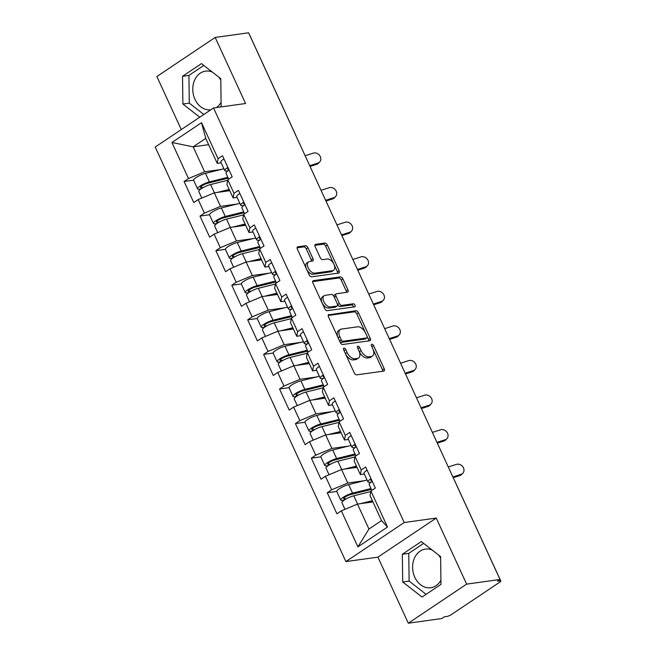 <?xml version="1.0" encoding="UTF-8"?>
<svg xmlns="http://www.w3.org/2000/svg" width="656" height="656" viewBox="0 0 656 656"><rect width="100%" height="100%" fill="white"/><g stroke="black" fill="none" stroke-linecap="round" stroke-linejoin="round"><path stroke-width="0.98" d="M343.982 348.098A1.722 0.992 56.2 0 0 343.728 348.197A1.722 0.992 56.2 0 0 343.637 349.771L354.265 372.887A2.452 1.41 56.2 0 0 356.766 374.855L383.719 371.107A2.452 1.41 56.2 0 0 384.08 370.968A2.452 1.41 56.2 0 0 384.211 368.721L373.576 345.605A1.722 0.992 56.2 0 0 371.829 344.228A1.722 0.992 56.2 0 0 371.575 344.318A1.722 0.992 56.2 0 0 371.485 345.892L372.862 348.885A7.856 4.518 56.2 0 1 372.444 356.077A7.856 4.518 56.2 0 1 371.271 356.511L369.025 356.831A7.856 4.518 56.2 0 1 361.03 350.534L359.652 347.541A1.722 0.992 56.2 0 0 357.905 346.163A1.722 0.992 56.2 0 0 357.651 346.253A1.722 0.992 56.2 0 0 357.561 347.828L358.93 350.821A7.856 4.518 56.2 0 1 358.52 358.02A7.856 4.518 56.2 0 1 357.348 358.455L355.101 358.766A7.856 4.518 56.2 0 1 347.106 352.469L345.728 349.476A1.722 0.992 56.2 0 0 343.982 348.098M212.364 72.094A19.508 15.375 -97.9 0 0 205.549 71.127A19.508 15.375 -97.9 0 0 194.971 99.335A19.508 15.375 -97.9 0 0 210.814 109.79M216.455 107.559A19.508 15.375 -97.9 0 0 221.088 102.303M440.922 580.257A19.508 15.375 82.1 0 1 430.762 587.735A19.508 15.375 82.1 0 1 414.805 577.296A19.508 15.375 82.1 0 1 425.383 549.088A19.508 15.375 82.1 0 1 432.197 550.056M438.544 555.001A19.508 15.375 82.1 0 1 440.627 558.125M307.926 247.714A2.452 1.41 56.2 0 0 305.425 245.746L297.865 246.795A2.452 1.41 56.2 0 0 297.504 246.935A2.452 1.41 56.2 0 0 297.373 249.182L309.181 274.856A2.452 1.41 56.2 0 0 311.674 276.824L338.627 273.076A2.452 1.41 56.2 0 0 338.996 272.937A2.452 1.41 56.2 0 0 339.127 270.69L327.311 245.016A2.452 1.41 56.2 0 0 324.818 243.048L315.684 244.319A2.452 1.41 56.2 0 0 315.315 244.458A2.452 1.41 56.2 0 0 315.183 246.705L320.243 257.693A2.452 1.41 56.2 0 0 322.736 259.661L327.27 259.03A6.568 3.78 56.2 0 1 333.551 263.507A6.568 3.78 56.2 0 1 333.601 270.305A6.568 3.78 56.2 0 1 332.625 270.674L314.88 273.142A6.568 3.78 56.2 0 1 308.599 268.665A6.568 3.78 56.2 0 1 308.55 261.859A6.568 3.78 56.2 0 1 309.525 261.498L312.486 261.088A2.452 1.41 56.2 0 0 312.846 260.949A2.452 1.41 56.2 0 0 312.978 258.702L307.926 247.714L306.221 248.854A2.452 1.41 56.2 0 0 303.728 246.886L297.07 247.812M436.24 518.068L377.922 557.141L408.311 623.2L466.629 584.127L436.24 518.068L404.211 522.52L213.536 107.969L245.565 103.509L215.184 37.449L248.591 32.8L500.036 579.478L497.486 581.191L499.921 580.847L499.47 579.863M466.629 584.127L500.036 579.478M328.992 314.47A2.452 1.41 56.2 0 0 328.623 314.609A2.452 1.41 56.2 0 0 328.5 316.856L340.308 342.53A2.452 1.41 56.2 0 0 342.801 344.498L369.754 340.751A2.452 1.41 56.2 0 0 370.123 340.612A2.452 1.41 56.2 0 0 370.255 338.365L358.438 312.691A2.452 1.41 56.2 0 0 355.946 310.723L328.361 314.896M324.745 308.697L312.937 283.023A2.452 1.41 56.2 0 1 313.06 280.768A2.452 1.41 56.2 0 1 313.429 280.637L340.382 276.881A2.452 1.41 56.2 0 1 342.875 278.849L347.934 289.845A2.452 1.41 56.2 0 1 347.803 292.092A2.452 1.41 56.2 0 1 347.434 292.223L336.503 293.749A2.452 1.41 56.2 0 0 336.143 293.88A2.452 1.41 56.2 0 0 336.011 296.135L339.365 303.425A2.452 1.41 56.2 0 0 341.858 305.384L353.24 303.802A1.722 0.992 56.2 0 1 354.88 304.974A1.722 0.992 56.2 0 1 354.896 306.754A1.722 0.992 56.2 0 1 354.642 306.852L327.237 310.665A2.452 1.41 56.2 0 1 324.745 308.697M404.211 522.52L345.892 561.593L155.218 147.034L213.536 107.969M193.594 180.17L184.082 181.499L193.766 202.556L198.186 199.596L214.315 192.839L229.78 190.691M184.082 181.499L188.502 178.539L171.929 142.508L201.515 122.688L218.087 158.719L222.507 155.751L232.191 176.817L227.771 179.777L233.987 193.299L238.415 190.338L248.099 211.396L243.679 214.356L249.895 227.886L254.315 224.918L264.007 245.984L259.587 248.944L265.803 262.466L270.223 259.505L279.907 280.563L275.487 283.523L281.711 297.045L286.131 294.085L295.815 315.151L291.395 318.111L297.619 331.633L302.039 328.672L311.723 349.73L307.303 352.69L313.527 366.212L317.947 363.252L327.631 384.318L323.211 387.278L329.427 400.8L333.847 397.839L343.539 418.897L339.119 421.857L345.335 435.379L349.755 432.419L359.447 453.476L355.019 456.445L361.243 469.967L365.663 467.006L375.347 488.064L370.927 491.024L387.499 527.047L357.914 546.866L341.341 510.844L357.471 504.087L372.944 501.938M336.758 491.426L327.237 492.746L336.922 513.804L341.341 510.844M327.237 492.746L331.657 489.786L325.442 476.264L341.563 469.507L357.036 467.351M320.85 456.838L311.329 458.167L321.022 479.224L325.442 476.264M311.329 458.167L315.749 455.198L309.534 441.677L325.663 434.92L341.128 432.771M304.942 422.259L295.421 423.579L305.114 444.637L309.534 441.677M295.421 423.579L299.849 420.619L293.626 407.097L309.755 400.34L325.22 398.184M289.034 387.671L279.522 389L289.206 410.057L293.626 407.097M279.522 389L283.941 386.031L277.718 372.51L293.847 365.753L309.312 363.604M273.126 353.092L263.614 354.412L273.298 375.478L277.718 372.51M263.614 354.412L268.033 351.452L261.81 337.93L277.939 331.173L293.412 329.017M257.226 318.504L247.706 319.833L257.39 340.89L261.81 337.93M247.706 319.833L252.125 316.873L245.91 303.343L262.031 296.586L277.504 294.437M241.318 283.925L231.798 285.245L241.482 306.311L245.91 303.343M231.798 285.245L236.217 282.285L230.002 268.763L246.131 262.006L261.596 259.858M225.41 249.337L215.89 250.666L225.582 271.723L230.002 268.763M215.89 250.666L220.309 247.706L214.094 234.176L230.223 227.419L245.688 225.27M209.502 214.758L199.99 216.078L209.674 237.144L214.094 234.176M199.99 216.078L204.41 213.118L198.186 199.596M237.07 197.382L233.118 197.932L226.894 184.41L227.771 179.777M214.315 192.839L220.531 206.361L236.906 204.082M233.118 197.932L233.987 193.299M204.41 213.118L220.531 206.361M252.978 231.97L249.026 232.519L242.802 218.997L243.679 214.356M230.223 227.419L236.439 240.949L252.814 238.669M249.026 232.519L249.895 227.886M220.309 247.706L236.439 240.949M268.886 266.549L264.926 267.099L258.71 253.577L259.587 248.944M246.131 262.006L252.347 275.528L268.722 273.249M264.926 267.099L265.803 262.466M236.217 282.285L252.347 275.528M284.794 301.129L280.834 301.686L274.618 288.156L275.487 283.523M262.031 296.586L268.255 310.116L284.622 307.836M280.834 301.686L281.711 297.045M252.125 316.873L268.255 310.116M300.702 335.716L296.742 336.266L290.526 322.744L291.395 318.111M277.939 331.173L284.163 344.695L300.53 342.416M296.742 336.266L297.619 331.633M268.033 351.452L284.163 344.695M316.602 370.296L312.65 370.853L306.426 357.323L307.303 352.69M293.847 365.753L300.071 379.283L316.438 377.003M312.65 370.853L313.527 366.212M283.941 386.031L300.071 379.283M332.51 404.883L328.558 405.433L322.334 391.911L323.211 387.278M309.755 400.34L315.971 413.862L332.346 411.583M328.558 405.433L329.427 400.8M299.849 420.619L315.971 413.862M348.418 439.463L344.457 440.012L338.242 426.49L339.119 421.857M325.663 434.92L331.879 448.442L348.254 446.17M344.457 440.012L345.335 435.379M315.749 455.198L331.879 448.442M364.326 474.05L360.365 474.6L354.15 461.078L355.019 456.445M341.563 469.507L347.787 483.029L364.162 480.75M360.365 474.6L361.243 469.967M331.657 489.786L347.787 483.029M408.311 623.2L441.718 618.551L444.268 616.845L446.703 616.501A3.756 0.828 155.3 0 0 451.541 614.475L499.659 582.241A3.756 0.828 155.3 0 0 500.782 580.995A3.756 0.828 155.3 0 0 499.921 580.847M357.471 504.087L368.943 529.031L381.53 520.602L370.058 495.657L370.927 491.024M381.53 520.602L387.499 527.047M357.914 546.866L368.943 529.031M215.184 37.449L156.866 76.522L181.269 129.585M249.239 34.21A3.756 0.828 -24.7 0 1 249.337 34.309L295.528 134.734A3.756 0.828 -24.7 0 0 295.43 134.636M377.922 557.141L345.892 561.593M221.17 162.803L217.21 163.352L205.738 138.408L193.159 146.837L204.631 171.782L220.998 169.502M208.624 144.689L193.159 146.837L171.929 142.508M217.21 163.352L218.087 158.719M205.738 138.408L201.515 122.688M188.502 178.539L204.631 171.782M402.718 581.995L422.029 597.042L440.98 584.348L440.611 556.608L421.3 541.561L402.349 554.254L402.718 581.995L409.123 581.101L426.088 594.32M220.162 107.043L221.138 106.395L220.777 78.654L201.458 63.607L182.516 76.301L182.885 104.033L199.768 117.194M220.793 80.171A19.508 15.375 -97.9 0 0 218.702 77.039M343.949 350.46A1.722 0.992 56.2 0 1 344.031 350.616L345.409 353.609A7.856 4.518 56.2 0 0 353.404 359.906L355.101 358.766M358.52 358.02L356.815 359.16A7.856 4.518 56.2 0 1 355.642 359.595L353.404 359.906M372.444 356.077L370.738 357.217A7.856 4.518 56.2 0 1 369.574 357.651L367.327 357.971A7.856 4.518 56.2 0 1 359.332 351.673L357.955 348.68A1.722 0.992 56.2 0 0 357.873 348.516M382.809 371.23A2.452 1.41 56.2 0 0 382.514 369.861L371.878 346.737A1.722 0.992 56.2 0 0 371.796 346.581M368.852 340.874A2.452 1.41 56.2 0 0 368.549 339.505L356.741 313.83A2.452 1.41 56.2 0 0 354.24 311.862L328.197 315.487M341.3 339.849A1.722 0.992 56.2 0 0 343.047 341.227L366.704 337.93A1.722 0.992 56.2 0 0 366.958 337.84A1.722 0.992 56.2 0 0 367.057 336.266L365.605 333.109A7.856 4.518 56.2 0 0 357.61 326.811L341.44 329.066A7.856 4.518 56.2 0 0 340.267 329.501A7.856 4.518 56.2 0 0 339.849 336.692L341.3 339.849L339.603 340.989A1.722 0.992 56.2 0 0 341.35 342.366L343.047 341.227M365.449 338.775A1.722 0.992 56.2 0 1 365.261 338.98A1.722 0.992 56.2 0 1 365.007 339.07L341.35 342.366M340.267 329.501L338.57 330.64A7.856 4.518 56.2 0 0 338.152 337.832L339.849 336.692M339.603 340.989L338.152 337.832M312.633 281.645L338.676 278.021L340.382 276.881M346.532 292.355A2.452 1.41 56.2 0 0 346.229 290.977L341.177 279.989A2.452 1.41 56.2 0 0 338.676 278.021M336.143 293.88L334.437 295.02A2.452 1.41 56.2 0 0 334.306 297.266L337.66 304.556A2.452 1.41 56.2 0 0 340.161 306.524L351.542 304.942L353.24 303.802M353.486 307.008A1.722 0.992 56.2 0 0 351.542 304.942M325.163 295.323A6.568 3.78 56.2 0 0 324.187 295.692A6.568 3.78 56.2 0 0 324.236 302.49A6.568 3.78 56.2 0 0 330.517 306.967L336.766 306.098A2.452 1.41 56.2 0 0 337.135 305.958A2.452 1.41 56.2 0 0 337.266 303.712L333.912 296.422A2.452 1.41 56.2 0 0 331.411 294.454L325.163 295.323M324.187 295.692L322.49 296.832A6.568 3.78 56.2 0 0 322.539 303.63A6.568 3.78 56.2 0 0 328.82 308.107L330.517 306.967M337.135 305.958L335.437 307.098A2.452 1.41 56.2 0 1 335.068 307.238L328.82 308.107M311.575 261.211A2.452 1.41 56.2 0 0 311.28 259.842L306.221 248.854M308.55 261.859L306.844 262.999A6.568 3.78 56.2 0 0 306.901 269.796A6.568 3.78 56.2 0 0 313.183 274.282L314.88 273.142M333.601 270.305L331.903 271.445A6.568 3.78 56.2 0 1 330.919 271.814L313.183 274.282M337.725 273.199A2.452 1.41 56.2 0 0 337.422 271.83L325.614 246.156A2.452 1.41 56.2 0 0 323.113 244.188L314.888 245.336M423.645 543.389L408.762 553.369L409.123 581.101M408.762 553.369L402.349 554.254M203.811 65.436L188.92 75.407L189.289 103.148L203.827 114.472M189.289 103.148L182.885 104.033M188.92 75.407L182.516 76.301M371.394 489.425L350.845 494.517A5.002 1.099 155.3 0 0 345.909 496.6A5.002 1.099 155.3 0 0 343.67 498.732A5.002 1.099 155.3 0 0 344.818 498.921L346.647 498.658M344.129 500.184L342.604 500.397A8.257 1.812 -24.7 0 1 340.718 500.085A8.257 1.812 -24.7 0 1 344.408 496.567A8.257 1.812 -24.7 0 1 352.551 493.132L371.001 488.564M344.966 509.327L341.94 502.75A8.257 1.812 -24.7 0 1 345.63 499.232A8.257 1.812 -24.7 0 1 353.773 495.797L370.829 491.574M360.201 503.71L372.37 500.692M372.764 501.553L369.016 502.48M340.718 500.085L336.79 491.549A8.257 1.812 -24.7 0 1 340.48 488.039A8.257 1.812 -24.7 0 1 348.623 484.595L367.073 480.028M462.808 473.247L461.635 474.477A5.625 4.805 -136.4 0 1 459.864 475.575L461.029 474.345A5.625 4.805 43.6 0 0 462.808 473.247A5.625 4.805 43.6 0 0 462.857 466.81A5.625 4.805 43.6 0 0 456.445 464.374L448.286 466.982M371.042 478.691A8.257 1.812 155.3 0 0 367.918 481.865A8.257 1.812 155.3 0 0 368.82 482.234L370.837 482.324M367.114 470.155A8.257 1.812 155.3 0 0 363.99 473.329L367.918 481.865M371.985 480.75L371.419 480.725A5.002 1.099 -24.7 0 1 370.87 480.504A5.002 1.099 -24.7 0 1 371.435 479.552M372.264 481.348A8.257 1.812 155.3 0 0 369.139 484.522L371.854 490.409M453.222 477.699L459.864 475.575M461.029 474.345L452.878 476.961M355.486 454.838L334.937 459.93A5.002 1.099 155.3 0 0 330.001 462.013A5.002 1.099 155.3 0 0 327.762 464.145A5.002 1.099 155.3 0 0 328.91 464.333L330.739 464.079M328.23 465.604L326.696 465.817A8.257 1.812 -24.7 0 1 324.81 465.506A8.257 1.812 -24.7 0 1 328.5 461.988A8.257 1.812 -24.7 0 1 336.643 458.552L355.093 453.977M329.058 474.747L326.032 468.163A8.257 1.812 -24.7 0 1 329.722 464.645A8.257 1.812 -24.7 0 1 337.865 461.209L354.921 456.986M344.293 469.13L356.462 466.113M356.856 466.974L353.117 467.9M324.81 465.506L320.882 456.97A8.257 1.812 -24.7 0 1 324.572 453.452A8.257 1.812 -24.7 0 1 332.715 450.016L351.173 445.449M339.587 420.258L319.029 425.35A5.002 1.099 155.3 0 0 314.093 427.433A5.002 1.099 155.3 0 0 311.854 429.565A5.002 1.099 155.3 0 0 313.002 429.754L314.831 429.5M312.322 431.017L310.788 431.23A8.257 1.812 -24.7 0 1 308.902 430.918A8.257 1.812 -24.7 0 1 312.592 427.409A8.257 1.812 -24.7 0 1 320.735 423.965L339.185 419.397M313.15 440.16L310.124 433.583A8.257 1.812 -24.7 0 1 313.822 430.065A8.257 1.812 -24.7 0 1 321.965 426.63L339.013 422.407M328.385 434.543L340.554 431.525M340.956 432.386L337.209 433.313M308.902 430.918L304.974 422.39A8.257 1.812 -24.7 0 1 308.673 418.872A8.257 1.812 -24.7 0 1 316.815 415.428L335.265 410.861M323.679 385.671L303.121 390.763A5.002 1.099 155.3 0 0 298.185 392.846A5.002 1.099 155.3 0 0 295.954 394.978A5.002 1.099 155.3 0 0 297.094 395.166L298.923 394.912M296.414 396.437L294.888 396.65A8.257 1.812 -24.7 0 1 292.994 396.339A8.257 1.812 -24.7 0 1 296.692 392.821A8.257 1.812 -24.7 0 1 304.835 389.385L323.285 384.81M297.25 405.58L294.216 398.996A8.257 1.812 -24.7 0 1 297.914 395.478A8.257 1.812 -24.7 0 1 306.057 392.042L323.105 387.819M312.477 399.963L324.654 396.946M325.048 397.807L321.301 398.733M292.994 396.339L289.066 387.803A8.257 1.812 -24.7 0 1 292.765 384.285A8.257 1.812 -24.7 0 1 300.907 380.849L319.357 376.282M307.771 351.091L287.213 356.183A5.002 1.099 155.3 0 0 282.285 358.266A5.002 1.099 155.3 0 0 280.046 360.398A5.002 1.099 155.3 0 0 281.186 360.587L283.015 360.333M280.506 361.85L278.98 362.063A8.257 1.812 -24.7 0 1 277.086 361.751A8.257 1.812 -24.7 0 1 280.784 358.242A8.257 1.812 -24.7 0 1 288.927 354.798L307.377 350.23M281.342 370.993L278.316 364.416A8.257 1.812 -24.7 0 1 282.006 360.898A8.257 1.812 -24.7 0 1 290.149 357.463L307.197 353.24M296.569 365.376L308.746 362.358M309.14 363.219L305.393 364.146M277.086 361.751L273.167 353.223A8.257 1.812 -24.7 0 1 276.857 349.705A8.257 1.812 -24.7 0 1 284.999 346.261L303.449 341.694M291.863 316.504L271.313 321.596A5.002 1.099 155.3 0 0 266.377 323.679A5.002 1.099 155.3 0 0 264.138 325.811A5.002 1.099 155.3 0 0 265.278 325.999L267.115 325.745M264.598 327.27L263.072 327.483A8.257 1.812 -24.7 0 1 261.186 327.172A8.257 1.812 -24.7 0 1 264.876 323.654A8.257 1.812 -24.7 0 1 273.019 320.218L291.469 315.651M265.434 336.413L262.408 329.829A8.257 1.812 -24.7 0 1 266.098 326.319A8.257 1.812 -24.7 0 1 274.241 322.875L291.297 318.652M280.661 330.796L292.838 327.779M293.232 328.64L289.485 329.566M261.186 327.172L257.259 318.636A8.257 1.812 -24.7 0 1 260.949 315.118A8.257 1.812 -24.7 0 1 269.091 311.682L287.541 307.115M446.9 438.659L445.736 439.889A5.625 4.805 -136.4 0 1 443.956 440.996L445.121 439.766A5.625 4.805 43.6 0 0 446.9 438.659A5.625 4.805 43.6 0 0 446.949 432.222A5.625 4.805 43.6 0 0 440.537 429.787L432.386 432.402M355.134 444.112A8.257 1.812 155.3 0 0 352.01 447.277A8.257 1.812 155.3 0 0 352.912 447.646L354.929 447.736M351.206 435.576A8.257 1.812 155.3 0 0 348.09 438.741L352.01 447.277M356.085 446.17L355.511 446.146A5.002 1.099 -24.7 0 1 354.97 445.924A5.002 1.099 -24.7 0 1 355.527 444.965M356.356 446.769A8.257 1.812 155.3 0 0 353.24 449.942L355.946 455.822M437.314 443.12L443.956 440.996M445.121 439.766L436.97 442.374M431 404.08L429.828 405.31A5.625 4.805 -136.4 0 1 428.048 406.408L429.221 405.187A5.625 4.805 43.6 0 0 431 404.08A5.625 4.805 43.6 0 0 431.041 397.643A5.625 4.805 43.6 0 0 424.629 395.207L416.478 397.815M339.226 409.524A8.257 1.812 155.3 0 0 336.11 412.698A8.257 1.812 155.3 0 0 337.004 413.067L339.021 413.157M335.298 400.988A8.257 1.812 155.3 0 0 332.182 404.162L336.11 412.698M340.177 411.591L339.603 411.558A5.002 1.099 -24.7 0 1 339.062 411.337A5.002 1.099 -24.7 0 1 339.619 410.385M340.448 412.189A8.257 1.812 155.3 0 0 337.332 415.355L340.038 421.242M421.406 408.532L428.048 406.408M429.221 405.187L421.062 407.794M415.092 369.5L413.92 370.722A5.625 4.805 -136.4 0 1 412.14 371.829L413.313 370.599A5.625 4.805 43.6 0 0 415.092 369.5A5.625 4.805 43.6 0 0 415.133 363.055A5.625 4.805 43.6 0 0 408.721 360.628L400.57 363.235M323.318 374.945A8.257 1.812 155.3 0 0 320.202 378.11A8.257 1.812 155.3 0 0 321.104 378.487L323.113 378.569M319.39 366.409A8.257 1.812 155.3 0 0 316.274 369.574L320.202 378.11M324.269 377.003L323.703 376.979A5.002 1.099 -24.7 0 1 323.154 376.757A5.002 1.099 -24.7 0 1 323.711 375.798M324.54 377.602A8.257 1.812 155.3 0 0 321.424 380.775L324.13 386.655M405.498 373.953L412.14 371.829M413.313 370.599L405.162 373.207M399.184 334.913L398.012 336.143A5.625 4.805 -136.4 0 1 396.232 337.241L397.405 336.02A5.625 4.805 43.6 0 0 399.184 334.913A5.625 4.805 43.6 0 0 399.225 328.476A5.625 4.805 43.6 0 0 392.813 326.04L384.662 328.648M307.41 340.357A8.257 1.812 155.3 0 0 304.294 343.531A8.257 1.812 155.3 0 0 305.196 343.9L307.205 343.99M303.49 331.821A8.257 1.812 155.3 0 0 300.366 334.995L304.294 343.531M308.361 342.424L307.795 342.399A5.002 1.099 -24.7 0 1 307.246 342.17A5.002 1.099 -24.7 0 1 307.812 341.218M308.64 343.022A8.257 1.812 155.3 0 0 305.516 346.188L308.222 352.075M389.59 339.373L396.232 337.241M397.405 336.02L389.254 338.627M383.276 300.333L382.104 301.555A5.625 4.805 -136.4 0 1 380.324 302.662L381.497 301.432A5.625 4.805 43.6 0 0 383.276 300.333A5.625 4.805 43.6 0 0 383.317 293.888A5.625 4.805 43.6 0 0 376.913 291.461L368.754 294.068M291.51 305.778A8.257 1.812 155.3 0 0 288.386 308.943A8.257 1.812 155.3 0 0 289.288 309.32L291.297 309.411M287.582 297.242A8.257 1.812 155.3 0 0 284.458 300.415L288.386 308.943M292.453 307.836L291.887 307.812A5.002 1.099 -24.7 0 1 291.338 307.59A5.002 1.099 -24.7 0 1 291.904 306.631M292.732 308.435A8.257 1.812 155.3 0 0 289.608 311.608L292.314 317.496M373.69 304.786L380.324 302.662M381.497 301.432L373.346 304.04M275.955 281.924L255.405 287.016A5.002 1.099 155.3 0 0 250.469 289.099A5.002 1.099 155.3 0 0 248.23 291.231A5.002 1.099 155.3 0 0 249.378 291.42L251.207 291.166M248.69 292.683L247.164 292.896A8.257 1.812 -24.7 0 1 245.278 292.592A8.257 1.812 -24.7 0 1 248.968 289.075A8.257 1.812 -24.7 0 1 257.111 285.631L275.561 281.063M249.526 301.826L246.5 295.249A8.257 1.812 -24.7 0 1 250.19 291.731A8.257 1.812 -24.7 0 1 258.333 288.296L275.389 284.073M264.762 296.209L276.93 293.191M277.324 294.052L273.585 294.987M245.278 292.592L241.351 284.056A8.257 1.812 -24.7 0 1 245.041 280.538A8.257 1.812 -24.7 0 1 253.183 277.103L271.633 272.527M367.368 265.746L366.204 266.976A5.625 4.805 -136.4 0 1 364.424 268.074L365.589 266.853A5.625 4.805 43.6 0 0 367.368 265.746A5.625 4.805 43.6 0 0 367.417 259.309A5.625 4.805 43.6 0 0 361.005 256.873L352.854 259.481M275.602 271.19A8.257 1.812 155.3 0 0 272.478 274.364A8.257 1.812 155.3 0 0 273.38 274.733L275.397 274.823M271.674 262.654A8.257 1.812 155.3 0 0 268.558 265.828L272.478 274.364M276.545 273.257L275.979 273.232A5.002 1.099 -24.7 0 1 275.438 273.003A5.002 1.099 -24.7 0 1 275.996 272.051M276.824 273.855A8.257 1.812 155.3 0 0 273.708 277.021L276.414 282.908M357.782 270.206L364.424 268.074M365.589 266.853L357.438 269.46M260.055 247.337L239.497 252.429A5.002 1.099 155.3 0 0 234.561 254.512A5.002 1.099 155.3 0 0 232.322 256.644A5.002 1.099 155.3 0 0 233.47 256.832L235.299 256.578M232.79 258.103L231.256 258.316A8.257 1.812 -24.7 0 1 229.37 258.005A8.257 1.812 -24.7 0 1 233.06 254.487A8.257 1.812 -24.7 0 1 241.203 251.051L259.653 246.484M233.618 267.246L230.592 260.662A8.257 1.812 -24.7 0 1 234.29 257.152A8.257 1.812 -24.7 0 1 242.433 253.708L259.481 249.485M248.854 261.629L261.022 258.612M261.424 259.473L257.677 260.399M229.37 258.005L225.443 249.469A8.257 1.812 -24.7 0 1 229.141 245.951A8.257 1.812 -24.7 0 1 237.283 242.515L255.733 237.948M351.46 231.166L350.296 232.388A5.625 4.805 -136.4 0 1 348.516 233.495L349.689 232.265A5.625 4.805 43.6 0 0 351.46 231.166A5.625 4.805 43.6 0 0 351.509 224.721A5.625 4.805 43.6 0 0 345.097 222.294L336.946 224.901M259.694 236.611A8.257 1.812 155.3 0 0 256.57 239.776A8.257 1.812 155.3 0 0 257.472 240.153L259.489 240.244M255.766 228.075A8.257 1.812 155.3 0 0 252.65 231.248L256.57 239.776M260.645 238.669L260.071 238.645A5.002 1.099 -24.7 0 1 259.53 238.423A5.002 1.099 -24.7 0 1 260.088 237.464M260.916 239.268A8.257 1.812 155.3 0 0 257.8 242.441L260.506 248.329M341.874 235.619L348.516 233.495M349.689 232.265L341.53 234.873M244.147 212.757L223.589 217.849A5.002 1.099 155.3 0 0 218.653 219.932A5.002 1.099 155.3 0 0 216.414 222.064A5.002 1.099 155.3 0 0 217.562 222.253L219.391 221.999M216.882 223.516L215.348 223.729A8.257 1.812 -24.7 0 1 213.462 223.425A8.257 1.812 -24.7 0 1 217.152 219.908A8.257 1.812 -24.7 0 1 225.295 216.464L243.753 211.896M217.71 232.659L214.684 226.082A8.257 1.812 -24.7 0 1 218.382 222.564A8.257 1.812 -24.7 0 1 226.525 219.129L243.573 214.906M232.946 227.042L245.114 224.032M245.516 224.885L241.769 225.82M213.462 223.425L209.535 214.889A8.257 1.812 -24.7 0 1 213.233 211.371A8.257 1.812 -24.7 0 1 221.375 207.936L239.825 203.36M335.56 196.579L334.388 197.809A5.625 4.805 -136.4 0 1 332.608 198.907L333.781 197.686A5.625 4.805 43.6 0 0 335.56 196.579A5.625 4.805 43.6 0 0 335.601 190.142A5.625 4.805 43.6 0 0 329.189 187.706L321.038 190.314M243.786 202.023A8.257 1.812 155.3 0 0 240.67 205.197A8.257 1.812 155.3 0 0 241.572 205.566L243.581 205.656M239.858 193.487A8.257 1.812 155.3 0 0 236.742 196.661L240.67 205.197M244.737 204.09L244.171 204.065A5.002 1.099 -24.7 0 1 243.622 203.836A5.002 1.099 -24.7 0 1 244.18 202.884M245.008 204.688A8.257 1.812 155.3 0 0 241.892 207.854L244.598 213.741M325.966 201.039L332.608 198.907M333.781 197.686L325.622 200.293M228.239 178.17L207.681 183.262A5.002 1.099 155.3 0 0 202.753 185.345A5.002 1.099 155.3 0 0 200.515 187.477A5.002 1.099 155.3 0 0 201.654 187.665L203.483 187.411M200.974 188.936L199.449 189.149A8.257 1.812 -24.7 0 1 197.554 188.838A8.257 1.812 -24.7 0 1 201.253 185.32A8.257 1.812 -24.7 0 1 209.395 181.884L227.845 177.317M201.81 198.079L198.784 191.503A8.257 1.812 -24.7 0 1 202.474 187.985A8.257 1.812 -24.7 0 1 210.617 184.541L227.665 180.318M217.038 192.462L229.215 189.445M229.608 190.306L225.861 191.232M197.554 188.838L193.635 180.302A8.257 1.812 -24.7 0 1 197.325 176.784A8.257 1.812 -24.7 0 1 205.467 173.348L223.917 168.781M319.652 161.999L318.48 163.221A5.625 4.805 -136.4 0 1 316.7 164.328L317.873 163.098A5.625 4.805 43.6 0 0 319.652 161.999A5.625 4.805 43.6 0 0 319.693 155.562A5.625 4.805 43.6 0 0 313.281 153.127L305.13 155.734M227.878 167.444A8.257 1.812 155.3 0 0 224.762 170.609A8.257 1.812 155.3 0 0 225.664 170.986L227.673 171.077M223.958 158.908A8.257 1.812 155.3 0 0 220.834 162.081L224.762 170.609M228.829 169.502L228.263 169.478A5.002 1.099 -24.7 0 1 227.714 169.256A5.002 1.099 -24.7 0 1 228.272 168.297M229.108 170.101A8.257 1.812 155.3 0 0 225.984 173.274L228.69 179.162M310.058 166.452L316.7 164.328M317.873 163.098L309.722 165.714M500.782 580.995L454.592 480.569A3.756 0.828 155.3 0 0 454.493 480.463M345.409 353.609L347.106 352.469M355.642 359.595L357.348 358.455M357.955 348.68L359.652 347.541M359.332 351.673L361.03 350.534M367.327 357.971L369.025 356.831M369.574 357.651L371.271 356.511M371.878 346.737L373.576 345.605M382.514 369.861L384.211 368.721M344.031 350.616L345.728 349.476M354.24 311.862L355.946 310.723M356.741 313.83L358.438 312.691M368.549 339.505L370.255 338.365M365.007 339.07L366.704 337.93M312.797 281.055L313.429 280.637M341.177 279.989L342.875 278.849M346.229 290.977L347.934 289.845M334.306 297.266L336.011 296.135M337.66 304.556L339.365 303.425M340.161 306.524L341.858 305.384M335.068 307.238L336.766 306.098M311.28 259.842L312.978 258.702M330.919 271.814L332.625 270.674M315.052 244.745L315.684 244.319M323.113 244.188L324.818 243.048M325.614 246.156L327.311 245.016M337.422 271.83L339.127 270.69M297.234 247.222L297.865 246.795M303.728 246.886L305.425 245.746M344.269 497.74L344.818 498.921M353.773 495.797L357.586 504.07M348.623 484.595L352.551 493.132M371.419 480.725L371.058 479.946M328.369 463.152L328.91 464.333M337.865 461.209L341.678 469.491M332.715 450.016L336.643 458.552M312.461 428.573L313.002 429.754M321.965 426.63L325.77 434.903M316.815 415.428L320.735 423.965M296.553 393.985L297.094 395.166M306.057 392.042L309.862 400.324M300.907 380.849L304.835 389.385M280.645 359.406L281.186 360.587M290.149 357.463L293.954 365.745M284.999 346.261L288.927 354.798M264.737 324.818L265.278 325.999M274.241 322.875L278.054 331.157M269.091 311.682L273.019 320.218M355.511 446.146L355.15 445.358M339.603 411.558L339.242 410.779M323.703 376.979L323.342 376.191M307.795 342.399L307.434 341.612M291.887 307.812L291.526 307.024M248.837 290.239L249.378 291.42M258.333 288.296L262.146 296.578M253.183 277.103L257.111 285.631M275.979 273.232L275.618 272.445M232.929 255.651L233.47 256.832M242.433 253.708L246.238 261.99M237.283 242.515L241.203 251.051M260.071 238.645L259.71 237.857M217.021 221.072L217.562 222.253M226.525 219.129L230.33 227.411M221.375 207.936L225.295 216.464M244.171 204.065L243.802 203.278M201.113 186.493L201.654 187.665M210.617 184.541L214.422 192.823M205.467 173.348L209.395 181.884M228.263 169.478L227.903 168.69M454.592 480.569A3.756 3.756 0 0 0 454.296 480.036M438.897 446.556A3.756 3.756 0 0 0 438.388 445.457M422.989 411.968A3.756 3.756 0 0 0 422.48 410.869M407.081 377.389A3.756 3.756 0 0 0 406.572 376.29M391.173 342.801A3.756 3.756 0 0 0 390.664 341.702M375.265 308.222A3.756 3.756 0 0 0 374.765 307.123M359.365 273.642A3.756 3.756 0 0 0 358.857 272.535M343.457 239.055A3.756 3.756 0 0 0 342.949 237.956M327.549 204.475A3.756 3.756 0 0 0 327.041 203.368M311.641 169.888A3.756 3.756 0 0 0 311.133 168.789M295.733 135.308A3.756 3.756 0 0 0 295.528 134.734M365.261 338.98L366.958 337.84"/></g></svg>

